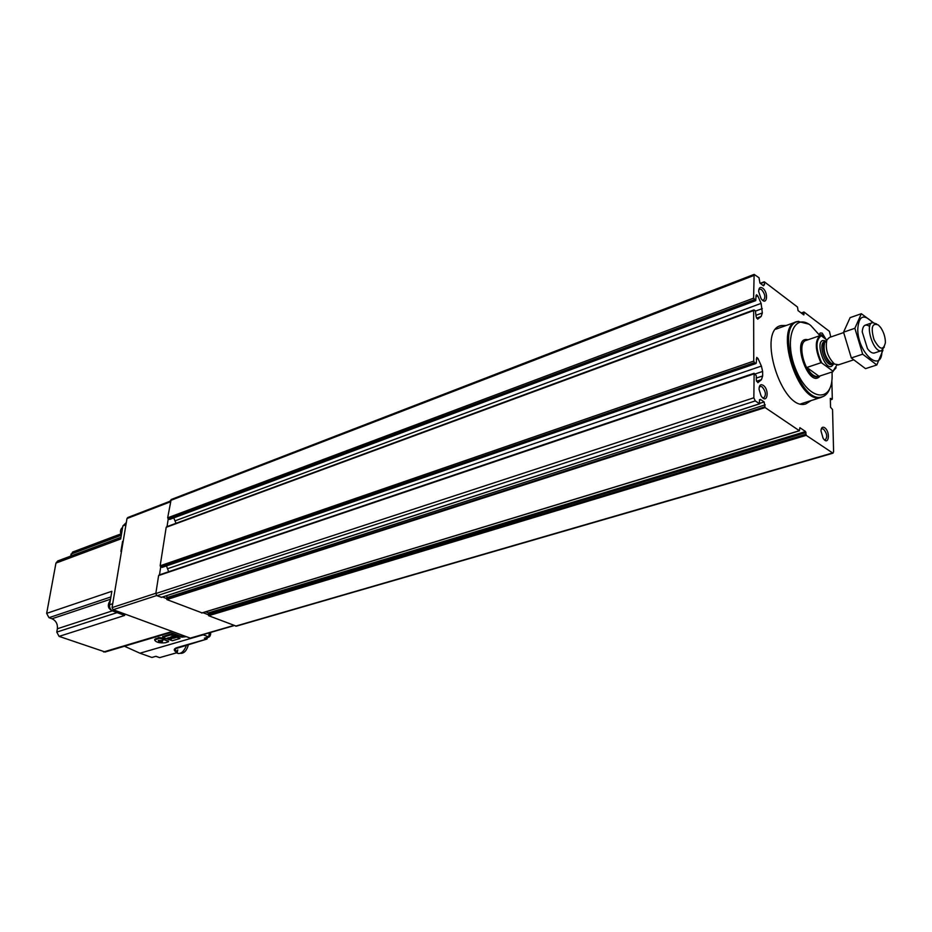 <?xml version="1.0" encoding="UTF-8"?>
<svg xmlns="http://www.w3.org/2000/svg" width="932" height="932" viewBox="0 0 932 932"><rect width="100%" height="100%" fill="white"/><g stroke="black" fill="none" stroke-linecap="round" stroke-linejoin="round"><path stroke-width="1.4" d="M166.991 526.813L166.187 527.314L160.153 565.794L160.723 566.889L754.454 362.641L753.755 361.092L753.639 310.554L753.941 309.913L755.409 310.822L756.108 316.705L757.704 319.163L761.164 316.461L762.341 312.966L761.106 303.366L757.786 295.887L756.493 294.733L756.05 295.677L755.759 300.605L753.604 298.147L754.128 274.392L758.998 277.736L759.953 283.107L763.506 285.809L764.531 284.551L764.391 281.848L797.489 307.036L798.083 310.647L803.827 314.9L804.106 312.08L829.445 331.361L830.785 337M754.035 274.427L171.162 499.517L167.667 517.819L168.238 518.903L754.291 299.685M159.454 575.009L158.626 575.545L155.807 593.544L156.96 595.734L161.516 597.296M168.645 571.735L166.479 565.899M159.477 574.846L160.723 566.889L162.285 567.343M176.008 523.306L173.783 517.889M167.026 526.627L168.238 518.903L169.787 519.38M205.704 611.846L208.453 612.907L208.663 615.714L236.355 626.164M166.828 595.63L166.863 599.567L202.046 612.883M811.189 400.55L805.737 403.952C781.901 411.827 756.271 329.648 781.249 325.548L786.165 325.489M762.679 288.116C769.063 292.869 766.815 307.012 761.001 298.461L758.671 291.576C758.788 287.755 760.116 286.602 762.679 288.116M819.181 334.553L820.242 332.945L822.245 333.167L825.985 339.33M763.18 385.277C770.147 390.135 766.943 405.513 760.978 395.622L759.067 389.355C759.161 385.254 760.524 383.902 763.18 385.277M824.645 427.683C830.831 431.935 828.641 446.836 823.072 438.203L820.964 430.899C821.243 427.567 822.467 426.495 824.645 427.683M159.069 574.986L754.081 373.289L756.295 375.689L756.318 380.186L757.902 382.668L761.456 379.65L762.656 375.957L762.632 371.437L761.397 366.078L758.007 358.517L756.726 357.387L756.26 362.839L755.934 363.527L754.454 362.641M754.128 373.266L753.848 397.789L755.258 400.923L759.65 403.824L759.382 400.9L760.454 399.444L764.124 401.937L765.102 407.564L799.353 430.712L799.866 427.683L805.574 431.551L806.203 435.337L832.963 453.185L833.592 451.775L832.556 409.567L830.54 407.272L830.33 398.395L832.299 398.931L831.845 380.442M821.127 429.454L822.071 428.743L823.562 429.151C827.057 433.485 827.616 437.038 825.251 439.811L824.272 439.683M759.184 387.316L760.326 386.361L762.061 386.803C765.778 391.3 766.36 394.982 763.832 397.848L762.586 397.673M819.286 334.716L821.5 334.833L823.48 337.442M758.753 289.934L759.731 289.095L761.595 289.631C765.125 293.988 765.755 297.506 763.483 300.186L762.434 300.104M776.344 328.588L777.113 328.728M836.878 365.029L832.998 371.204L821.779 362.967C815.593 349.36 815.395 340.273 821.197 335.718L826.835 339.97M821.779 362.967L820.906 362.769C814.964 349.349 814.766 340.262 820.311 335.52L821.197 335.718M836.132 367.779L832.998 371.204M833.033 371.682L817.853 376.656C807.054 380.256 795.113 342.51 806.366 340.343L820.311 335.52M820.906 362.769L806.844 367.464C810.654 374.035 814.463 377.064 818.273 376.516M878.317 324.965L880.624 327.447C883.781 332.153 885.377 337.221 885.388 342.673C883.419 350.898 879.61 349.85 873.971 339.516C870.651 327.482 872.107 322.635 878.317 324.965M884.305 346.972L881.392 350.7C873.529 353.298 864.302 323.858 872.597 322.623L876.569 323.917M838.59 364.808L834.501 364.051C827.558 357.049 825.03 348.987 826.929 339.854L829.48 337.442L843.623 332.584M832.043 372.008L832.125 376.388C832.02 403.463 808.638 400.527 796.219 370.435C783.334 340.623 793.447 311.556 810.817 325.536L819.927 335.648M829.981 388.073C828.222 393.059 825.484 396.018 821.756 396.95C799.19 404.418 774.492 325.28 798.176 321.47L808.661 324.08M821.931 396.904L820.719 397.277C798.13 404.744 773.443 325.652 797.151 321.831M823.725 396.24L820.789 397.51C798.06 405.024 773.234 325.443 797.07 321.61L798.759 321.342M806.844 367.464L819.007 376.272M876.814 364.971L865.502 368.641L851.324 357.946L843.553 332.176L850.112 317.637L861.331 313.723L854.865 328.285L862.683 354.195L876.814 364.971L882.977 350.152M873.202 322.542L861.331 313.723M843.553 332.176L854.865 328.285M851.324 357.946L862.683 354.195M869.673 326.468C865.269 323.474 862.787 325.28 862.228 331.885L867.471 348.626C870.139 352.238 872.573 353.659 874.775 352.878M872.69 322.6C863.661 313.408 858.675 315.715 857.743 329.52C857.999 353.845 882.08 374.163 881.975 350.49M190.617 638.245L113.191 609.714L112.061 607.594L126.997 518.53L127.789 517.516L170.288 501.148M208.419 614.771L202.99 612.673M166.816 598.67L162.541 597.016M110.314 600.418C106.749 605.66 107.961 609.342 113.949 611.45M122.616 527.407C120.298 529.178 119.867 531.729 121.323 535.061M173.69 633.62L177.08 634.878M168.552 641.507L161.108 637.791L158.871 637.535L154.747 639.527M180.051 638.129L172.606 634.377L170.358 634.121L162.669 636.614M124.469 646.237L139.94 653.204L151.881 657.456L155.935 656.303L159.64 657.619L177.115 652.668L177.767 649.895M209.304 632.816L208.733 636.917L203.176 634.832L139.94 653.204M208.733 636.917L204.364 638.175L206.741 639.072L177.185 647.554M206.741 639.072L207.219 638.583L205.355 637.896M120.95 537.321L57.714 560.947L55.955 563.091L46.658 613.373L48.988 617.683L51.982 618.755C56.002 620.677 57.796 624.009 57.376 628.751L56.77 632.094L59.089 636.381L105.176 651.992M120.834 533.92L72.603 552.059L70.529 556.159M126.333 522.526L122.861 525.974L125.948 524.798M55.955 563.091L120.671 538.976L122.861 525.974M59.089 636.381L124.69 615.435L112.958 611.089C110.477 609.854 109.347 607.746 109.58 604.763L111.852 591.296L46.658 613.373M122.593 541.364L120.904 551.406L121.521 551.173M183.115 636.37L180.925 636.311L169.822 632.187L103.58 651.969M122.057 547.981L122.523 545.208M180.424 653.239L180.866 653.379C184.443 653.216 186.994 650.21 188.509 644.35M177.523 653.239L178.268 653.507C181.111 653.705 183.616 651.538 185.771 646.994L186.493 644.932M174.098 633.958L181.705 637.139L185.911 636.742M179.771 638.548L172.478 635.193L170.218 635.018L162.552 637.406L172.408 640.703L179.771 638.548M173.55 638.269L174.377 638.024L171.197 636.847L170.067 637.325L173.83 637.826M174.68 637.931L176.451 637.418L173.259 636.241L171.488 636.766L173.352 636.486L174.377 636.859L173.072 637.243L175.717 637.36L174.715 637.651M171.535 638.863L167.352 637.989L169.869 639.352L171.535 638.863M172.094 638.688L168.576 637.628L172.094 638.688M167.97 641.158L160.98 638.595L158.743 638.42L154.665 640.051C156.052 642.381 159.617 643.278 165.36 642.765L168.587 641.705L168.028 640.797M162.844 640.564L158.254 640.435L158.685 641.507L162.168 641.892L160.642 641.379L162.844 640.564M158.428 640.354L159.092 641.263L162.331 641.519M162.552 640.459L160.642 641.379M173.597 637.954L170.603 637.418L173.62 637.744M160.153 565.794L753.755 361.092M166.187 527.314L753.639 310.554M167.667 517.819L753.604 298.147M170.381 500.542L753.545 275.616M760.326 283.398L764.147 281.942M801.31 313.094L803.757 312.208M158.626 575.545L753.79 373.953M155.807 593.544L753.848 397.789M235.633 626.129L832.381 453.022M208.663 615.714L806.203 435.337M201.65 613L799.353 430.712M166.863 599.567L765.102 407.564M161.236 597.389L759.51 403.789M156.96 595.734L755.258 400.923M759.44 399.77L760.454 399.444M759.766 403.346L764.124 401.937M167.306 597.494L765.207 404.838M166.665 599.043L764.834 406.841M208.453 612.907L805.574 431.551M208.768 613.629L805.982 432.565M208.349 614.992L805.807 434.324M830.365 399.7L831.868 399.222M801.555 313.28L803.745 312.5M803.361 314.643L803.978 314.422M762.737 285.227L764.531 284.551M760.512 283.538L764.147 282.163M169.333 519.369L755.386 300.488M756.05 296.539L757.786 295.887M755.642 311.067L762.318 308.608M175.274 520.767L761.106 303.366M756.108 315.237L762.341 312.966M756.481 318.173L761.164 316.461M756.528 381.305L761.456 379.65M756.306 378.089L762.656 375.957M755.293 373.918L762.632 371.437M167.888 568.602L761.397 366.078M756.248 359.123L758.007 358.517M161.842 567.332L755.572 363.422M833.464 364.051C826.148 377.46 811.958 334.891 825.834 341.159M834.128 363.958L831.029 363.189C825.146 357.282 823.014 350.467 824.634 342.743L825.962 341.065M833.779 363.876L834.501 364.051M833.196 364.039C826.672 365.728 819.414 343.256 825.834 341.228L826.929 339.854M832.311 364.354L831.892 364.494C825.146 366.73 817.644 342.731 824.738 341.613L825.682 341.287M820.102 375.911C808.673 390.496 790.173 335.147 808.032 339.772M189.895 638.234L233.85 625.442M113.191 609.714L156.634 595.56M112.061 607.594L155.854 593.253M126.997 518.53L170.16 501.917M177.115 652.668C173.387 650.571 173.34 648.893 176.952 647.624M109.58 604.763L112.714 603.726M112.958 611.089L115.044 610.402M180.925 636.311L183.056 635.682M70.89 554.167L121.288 535.271M48.988 617.683L110.908 596.934M51.982 618.755L110.512 599.229M57.376 628.751L111.77 611.054M56.77 632.094L117.083 612.615M177.348 652.365L174.785 648.928L175.682 648.101M210.702 632.409C210.783 635.915 209.549 637.616 206.986 637.511L208.523 636.975M208.756 636.766L210.376 632.502M172.606 634.377L172.478 635.193M170.358 634.121L170.218 635.018M163.007 636.311L162.867 637.197M161.108 637.791L160.98 638.595M158.871 637.535L158.743 638.42M155.97 638.397L155.83 639.282M161.387 597.4L759.65 403.824M201.86 613.011L799.539 430.759M236.274 626.188L832.963 453.185M830.365 399.886L832.125 399.327M801.182 313.001L803.885 312.022M760.232 283.328L764.228 281.814M169.74 519.404L755.759 300.605M166.595 526.79L753.895 309.925M162.226 567.367L755.934 363.527M781.249 325.548L779.7 326.107M872.096 322.798L865.525 325.058M881.392 350.7L874.286 353.042M853.316 359.95L838.089 364.971M833.255 364.039L832.253 364.377M821.756 396.95L820.719 397.277M795.602 322.134L775.82 329.182M820.789 397.51L800.739 403.871M190.536 638.28L234.2 625.582M206.962 639.049L174.785 648.928M182.847 636.439L184.105 636.078M104.978 652.051L170.591 632.467M178.268 653.507L176.463 652.854M155.9 656.314L159.582 657.631M162.692 636.521L162.552 637.406M154.794 639.212L154.665 640.051"/></g></svg>
